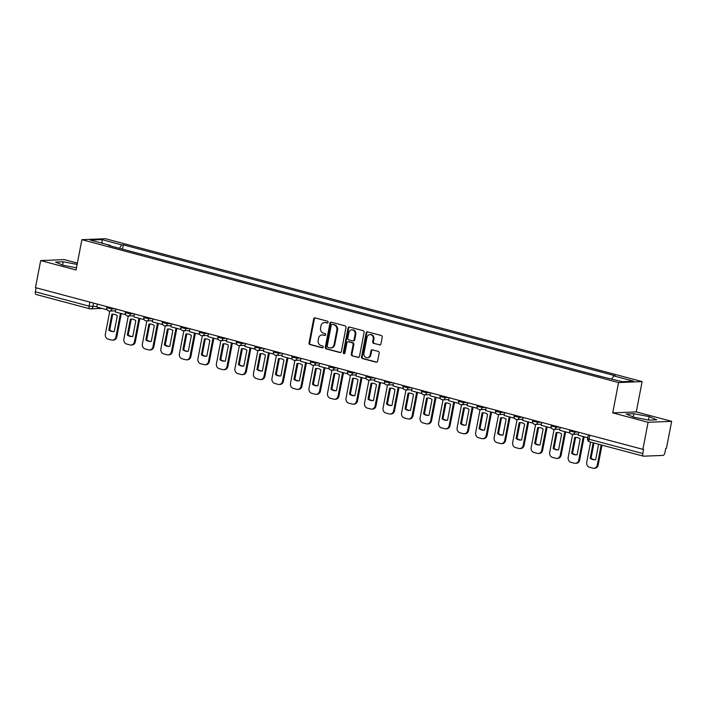 <?xml version="1.0" encoding="UTF-8"?>
<svg xmlns="http://www.w3.org/2000/svg" width="707" height="707" viewBox="0 0 707 707"><rect width="100%" height="100%" fill="white"/><g stroke="black" fill="none" stroke-linecap="round" stroke-linejoin="round"><path stroke-width="1.06" d="M328.101 322.33A0.963 0.831 -92.3 0 0 327.465 321.181L315.092 317.885A1.37 1.193 -92.3 0 0 313.669 318.91L309.039 342.93A1.37 1.193 -92.3 0 0 309.949 344.574L322.33 347.871A0.963 0.831 -92.3 0 0 322.684 346.006L321.084 345.573A4.383 3.818 -92.3 0 1 318.177 340.314L318.565 338.308A4.383 3.818 -92.3 0 1 322.118 334.924A4.383 3.818 -92.3 0 1 323.117 335.038L324.716 335.463A0.963 0.831 -92.3 0 0 325.079 333.589L323.479 333.165A4.383 3.818 -92.3 0 1 320.571 327.907L320.96 325.9A4.383 3.818 -92.3 0 1 324.504 322.516A4.383 3.818 -92.3 0 1 325.503 322.622L327.111 323.055A0.963 0.831 -92.3 0 0 328.101 322.33M379.509 344.928A1.37 1.193 -92.3 0 0 380.923 343.902L382.222 337.159A1.37 1.193 -92.3 0 0 381.32 335.516L367.569 331.857A1.37 1.193 -92.3 0 0 366.146 332.882L361.524 356.902A1.37 1.193 -92.3 0 0 362.435 358.546L376.177 362.205A1.37 1.193 -92.3 0 0 377.6 361.18L379.164 353.04A1.37 1.193 -92.3 0 0 378.263 351.397L372.377 349.832A1.37 1.193 -92.3 0 0 370.954 350.858L370.176 354.896A3.668 3.19 -92.3 0 1 367.207 357.724A3.668 3.19 -92.3 0 1 363.946 353.235L366.986 337.425A3.668 3.19 -92.3 0 1 369.955 334.588A3.668 3.19 -92.3 0 1 373.225 339.077L372.713 341.72A1.37 1.193 -92.3 0 0 373.623 343.363L380.127 344.901L373.623 343.363M618.563 382.558L612.722 412.87L648.089 422.282L642.884 449.343L35.474 287.625L40.688 260.574L76.056 269.994L81.888 239.673L618.563 382.558L642.124 381.603L105.449 238.719L81.888 239.673M345.997 327.518A1.37 1.193 -92.3 0 0 345.087 325.874L331.344 322.215A1.37 1.193 -92.3 0 0 329.922 323.24L325.291 347.261A1.37 1.193 -92.3 0 0 326.201 348.905L339.952 352.563A1.37 1.193 -92.3 0 0 341.366 351.538L345.997 327.518M349.452 327.041L363.204 330.699A1.37 1.193 -92.3 0 1 364.114 332.343L359.483 356.363A1.37 1.193 -92.3 0 1 358.06 357.389L352.183 355.815A1.37 1.193 -92.3 0 1 351.273 354.172L353.147 344.433A1.37 1.193 -92.3 0 0 352.236 342.789L348.339 341.746A1.37 1.193 -92.3 0 0 346.916 342.771L344.963 352.917A0.963 0.831 -92.3 0 1 343.328 352.484L348.03 328.057A1.37 1.193 -92.3 0 1 349.452 327.041M648.089 422.282L671.65 421.337L666.436 448.388L665.755 448.415L664.942 452.63A2.793 1.326 104.9 0 1 663.042 455.405L643.609 456.192A2.793 1.326 104.9 0 1 643.414 456.165L589.647 441.857A2.793 1.326 -75.1 0 1 588.993 439.215L642.76 453.523A2.793 1.326 104.9 0 0 643.414 456.165M77.372 263.119L64.24 259.619L40.688 260.574M671.65 421.337L636.282 411.916L642.124 381.603M642.884 449.343L643.564 449.316L642.76 453.523M36.198 294.483A2.793 1.326 -75.1 0 1 36.004 294.457A2.793 1.326 -75.1 0 1 35.35 291.814L89.109 306.131L96.894 306.546M36.119 287.802L35.35 291.814M132.916 251.913L141.047 254.078M159.561 259.009L151.431 256.835M178.076 263.932L169.945 261.767M196.59 268.863L188.46 266.698M215.105 273.795L206.974 271.629M233.619 278.726L225.48 276.552M252.134 283.648L243.995 281.483M270.648 288.58L262.509 286.415M289.163 293.511L281.024 291.346M307.678 298.442L299.538 296.268M326.192 303.365L318.053 301.2M344.707 308.296L336.567 306.131M363.221 313.228L355.082 311.062M381.736 318.15L373.596 315.985M400.25 323.081L392.111 320.916M418.765 328.013L410.626 325.847M437.28 332.944L429.14 330.779M455.785 337.866L447.655 335.701M474.3 342.798L466.169 340.633M492.814 347.729L484.684 345.564M511.329 352.66L503.198 350.495M529.843 357.583L521.713 355.418M548.358 362.514L540.228 360.349M566.873 367.446L558.742 365.28M585.387 372.377L577.257 370.212M600.968 376.424L595.771 375.134M110.38 245.912L110.212 245.373L90.275 240.062L101.808 239.593L121.754 244.905L119.421 248.316M611.749 378.899L613.8 375.903L615.417 375.841L123.363 244.843L121.754 244.905M613.8 375.903L633.737 381.214L622.195 381.683L600.65 376.433L108.595 245.435L110.212 245.373M77.125 264.427L63.232 261.793L55.579 262.103L63.206 265.302L76.471 267.82M612.722 412.87L636.282 411.916M656.75 419.808L649.132 416.6L633.852 413.71L626.199 414.019L633.826 417.218L649.097 420.117L656.75 419.808M122.532 249.147L123.363 244.843M101.808 239.593L102.329 243.27M62.605 265.054L63.232 261.793M648.478 420.002L649.132 416.6M633.225 416.971L633.852 413.71M327.65 322.984L326.192 322.595A4.383 3.818 -92.3 0 0 325.193 322.489L324.504 322.516M322.118 334.924L322.807 334.897A4.383 3.818 -92.3 0 1 323.806 335.003L325.264 335.392M315.128 317.894A1.37 1.193 -92.3 0 0 314.359 318.884L309.728 342.904A1.37 1.193 -92.3 0 0 310.638 344.548L322.869 347.809M331.38 322.224A1.37 1.193 -92.3 0 0 330.602 323.214L325.98 347.234A1.37 1.193 -92.3 0 0 326.89 348.878L340.597 352.528M332.263 324.425A0.963 0.831 -92.3 0 0 331.265 325.14L327.208 346.227A0.963 0.831 -92.3 0 0 327.845 347.376L329.533 347.826A4.383 3.818 -92.3 0 0 330.531 347.932A4.383 3.818 -92.3 0 0 334.084 344.548L336.859 330.134A4.383 3.818 -92.3 0 0 333.951 324.875L332.953 324.398A0.963 0.831 -92.3 0 0 332.511 324.416M330.531 347.932L331.221 347.906A4.383 3.818 -92.3 0 0 334.764 344.521L334.084 344.548M332.953 324.398L334.641 324.849A4.383 3.818 -92.3 0 1 337.548 330.107L334.764 344.521M358.714 357.344L352.183 355.815M348.021 341.711L348.71 341.684A1.37 1.193 -92.3 0 1 349.028 341.72L352.926 342.762A1.37 1.193 -92.3 0 1 353.836 344.406L351.962 354.145A1.37 1.193 -92.3 0 0 352.864 355.789M349.488 327.049A1.37 1.193 -92.3 0 0 348.719 328.03L344.017 352.457A0.963 0.831 -92.3 0 0 344.521 353.562M355.091 334.323A3.668 3.19 -92.3 0 0 351.83 329.833A3.668 3.19 -92.3 0 0 348.86 332.661L347.791 338.238A1.37 1.193 -92.3 0 0 348.692 339.881L352.599 340.924A1.37 1.193 -92.3 0 0 354.021 339.899L355.091 334.323L355.78 334.296A3.668 3.19 -92.3 0 0 352.519 329.807L351.83 329.833M353.288 340.889A1.37 1.193 -92.3 0 0 354.711 339.864L354.021 339.899M355.78 334.296L354.711 339.864M369.955 334.588L370.645 334.561A3.668 3.19 -92.3 0 1 373.906 339.051L373.402 341.684A1.37 1.193 -92.3 0 0 374.312 343.337M367.207 357.724L367.896 357.698A3.668 3.19 -92.3 0 0 370.866 354.87L370.176 354.896M372.412 349.841A1.37 1.193 -92.3 0 0 371.643 350.831L370.866 354.87M367.605 331.866A1.37 1.193 -92.3 0 0 366.836 332.856L362.214 356.876A1.37 1.193 -92.3 0 0 363.115 358.52L376.831 362.17M121.295 313.563L116.814 336.85A4.189 3.641 87.7 0 1 113.42 340.085L112.528 340.12A4.189 3.641 87.7 0 1 111.573 340.014L108.136 339.104A4.189 3.641 -92.3 0 1 105.361 334.075L109.788 311.071M113.845 331.592A8.652 7.53 87.7 0 1 109.7 330.036L112.74 314.244A8.652 7.53 -92.3 0 1 113.173 314.182M107.181 309.799L96.797 307.041L97.363 304.107M120.455 313.334L115.921 336.885A4.189 3.641 87.7 0 1 112.528 340.12M111.847 314.279L108.807 330.072A8.652 7.53 87.7 0 0 113.394 331.618A8.652 7.53 87.7 0 0 114.269 331.53L117.309 315.737A8.652 7.53 -92.3 0 0 112.722 314.191A8.652 7.53 -92.3 0 0 111.847 314.279L112.74 314.244M108.807 330.072L109.7 330.036M139.809 318.486L135.329 341.781A4.189 3.641 87.7 0 1 131.935 345.016L131.042 345.051A4.189 3.641 87.7 0 1 130.088 344.945L126.65 344.026A4.189 3.641 -92.3 0 1 123.875 339.007L128.303 315.994M132.359 336.514A8.652 7.53 87.7 0 1 128.214 334.968L131.255 319.175A8.652 7.53 -92.3 0 1 131.688 319.113M125.696 314.73L115.312 311.964L115.877 309.039M138.97 318.265L134.436 341.817A4.189 3.641 87.7 0 1 131.042 345.051M130.362 319.211L127.322 335.003A8.652 7.53 87.7 0 0 131.909 336.55A8.652 7.53 87.7 0 0 132.783 336.452L135.824 320.669A8.652 7.53 -92.3 0 0 131.237 319.113A8.652 7.53 -92.3 0 0 130.362 319.211L131.255 319.175M127.322 335.003L128.214 334.968M158.324 323.417L153.843 346.704A4.189 3.641 87.7 0 1 150.45 349.947L149.557 349.983A4.189 3.641 87.7 0 1 148.603 349.877L145.165 348.958A4.189 3.641 -92.3 0 1 142.39 343.929L146.817 320.925M150.874 341.446A8.652 7.53 87.7 0 1 146.729 339.899L149.769 324.106A8.652 7.53 -92.3 0 1 150.202 324.045M144.21 319.661L133.826 316.895L134.392 313.961M157.484 323.196L152.951 346.748A4.189 3.641 87.7 0 1 149.557 349.983M148.877 324.142L145.836 339.934A8.652 7.53 87.7 0 0 150.423 341.481A8.652 7.53 87.7 0 0 151.298 341.384L154.338 325.591A8.652 7.53 -92.3 0 0 149.751 324.045A8.652 7.53 -92.3 0 0 148.877 324.142L149.769 324.106M145.836 339.934L146.729 339.899M176.838 328.348L172.358 351.635A4.189 3.641 87.7 0 1 168.964 354.87L168.072 354.914A4.189 3.641 87.7 0 1 167.117 354.808L163.671 353.889A4.189 3.641 -92.3 0 1 160.896 348.86L165.332 325.856M169.388 346.377A8.652 7.53 87.7 0 1 165.244 344.822L168.284 329.038A8.652 7.53 -92.3 0 1 168.717 328.976M162.725 324.593L152.341 321.826L152.906 318.892M175.999 328.119L171.465 351.671A4.189 3.641 87.7 0 1 168.072 354.914M167.391 329.073L164.351 344.857A8.652 7.53 87.7 0 0 168.938 346.412A8.652 7.53 87.7 0 0 169.813 346.315L172.853 330.523A8.652 7.53 -92.3 0 0 168.266 328.976A8.652 7.53 -92.3 0 0 167.391 329.073L168.284 329.038M164.351 344.857L165.244 344.822M195.353 333.28L190.872 356.567A4.189 3.641 87.7 0 1 187.479 359.801L186.586 359.836A4.189 3.641 87.7 0 1 185.632 359.73L182.185 358.82A4.189 3.641 -92.3 0 1 179.41 353.792L183.847 330.788M187.903 351.299A8.652 7.53 87.7 0 1 183.758 349.753L186.798 333.96A8.652 7.53 -92.3 0 1 187.231 333.898M181.239 329.515L170.855 326.758L171.421 323.824M194.513 333.05L189.98 356.602A4.189 3.641 87.7 0 1 186.586 359.836M185.906 333.996L182.866 349.788A8.652 7.53 87.7 0 0 187.452 351.335A8.652 7.53 87.7 0 0 188.327 351.246L191.367 335.454A8.652 7.53 -92.3 0 0 186.781 333.907A8.652 7.53 -92.3 0 0 185.906 333.996L186.798 333.96M182.866 349.788L183.758 349.753M213.868 338.202L209.387 361.498A4.189 3.641 87.7 0 1 205.993 364.732L205.101 364.768A4.189 3.641 87.7 0 1 204.146 364.662L200.7 363.743A4.189 3.641 -92.3 0 1 197.925 358.723L202.361 335.71M206.417 356.231A8.652 7.53 87.7 0 1 202.273 354.684L205.313 338.892A8.652 7.53 -92.3 0 1 205.737 338.83M199.754 334.446L189.37 331.68L189.936 328.755M213.028 337.981L208.494 361.533A4.189 3.641 87.7 0 1 205.101 364.768M204.42 338.927L201.38 354.72A8.652 7.53 87.7 0 0 205.967 356.266A8.652 7.53 87.7 0 0 206.842 356.169L209.882 340.385A8.652 7.53 -92.3 0 0 205.295 338.83A8.652 7.53 -92.3 0 0 204.42 338.927L205.313 338.892M201.38 354.72L202.273 354.684M232.382 343.134L227.901 366.42A4.189 3.641 87.7 0 1 224.508 369.664L223.615 369.699A4.189 3.641 87.7 0 1 222.661 369.593L219.214 368.674A4.189 3.641 -92.3 0 1 216.439 363.645L220.876 340.641M224.923 361.162A8.652 7.53 87.7 0 1 220.787 359.616L223.827 343.823A8.652 7.53 -92.3 0 1 224.252 343.761M218.269 339.378L207.885 336.612L208.45 333.677M231.543 342.913L227.009 366.465A4.189 3.641 87.7 0 1 223.615 369.699M222.935 343.858L219.895 359.651A8.652 7.53 87.7 0 0 224.481 361.197A8.652 7.53 87.7 0 0 225.356 361.1L228.396 345.308A8.652 7.53 -92.3 0 0 223.81 343.761A8.652 7.53 -92.3 0 0 222.935 343.858L223.827 343.823M219.895 359.651L220.787 359.616M250.897 348.065L246.416 371.352A4.189 3.641 87.7 0 1 243.022 374.586L242.13 374.63A4.189 3.641 87.7 0 1 241.175 374.524L237.729 373.605A4.189 3.641 -92.3 0 1 234.954 368.577L239.39 345.573M243.438 366.093A8.652 7.53 87.7 0 1 239.302 364.538L242.342 348.754A8.652 7.53 -92.3 0 1 242.766 348.692M236.783 344.309L226.399 341.543L226.965 338.609M250.057 347.835L245.515 371.387A4.189 3.641 87.7 0 1 242.13 374.63M241.449 348.79L238.409 364.573A8.652 7.53 87.7 0 0 242.996 366.12A8.652 7.53 87.7 0 0 243.871 366.032L246.911 350.239A8.652 7.53 -92.3 0 0 242.324 348.692A8.652 7.53 -92.3 0 0 241.449 348.79L242.342 348.754M238.409 364.573L239.302 364.538M269.411 352.996L264.922 376.283A4.189 3.641 87.7 0 1 261.537 379.518L260.644 379.553A4.189 3.641 87.7 0 1 259.69 379.447L256.243 378.537A4.189 3.641 -92.3 0 1 253.468 373.508L257.905 350.495M261.952 371.016A8.652 7.53 87.7 0 1 257.816 369.469L260.856 353.677A8.652 7.53 -92.3 0 1 261.281 353.615M255.298 349.231L244.914 346.474L245.47 343.54M268.572 352.766L264.029 376.318A4.189 3.641 87.7 0 1 260.644 379.553M259.964 353.712L256.924 369.505A8.652 7.53 87.7 0 0 261.51 371.051A8.652 7.53 87.7 0 0 262.385 370.963L265.425 355.17A8.652 7.53 -92.3 0 0 260.839 353.624A8.652 7.53 -92.3 0 0 259.964 353.712L260.856 353.677M256.924 369.505L257.816 369.469M287.926 357.919L283.436 381.214A4.189 3.641 87.7 0 1 280.052 384.449L279.159 384.484A4.189 3.641 87.7 0 1 278.204 384.378L274.758 383.459A4.189 3.641 -92.3 0 1 271.983 378.439L276.41 355.427M280.467 375.947A8.652 7.53 87.7 0 1 276.331 374.401L279.371 358.608A8.652 7.53 -92.3 0 1 279.795 358.546M273.812 354.163L263.428 351.397L263.985 348.463M287.086 357.698L282.544 381.25A4.189 3.641 87.7 0 1 279.159 384.484M278.478 358.643L275.438 374.436A8.652 7.53 87.7 0 0 280.025 375.983A8.652 7.53 87.7 0 0 280.9 375.885L283.94 360.102A8.652 7.53 -92.3 0 0 279.353 358.546A8.652 7.53 -92.3 0 0 278.478 358.643L279.371 358.608M275.438 374.436L276.331 374.401M306.44 362.85L301.951 386.137A4.189 3.641 87.7 0 1 298.566 389.38L297.674 389.416A4.189 3.641 87.7 0 1 296.719 389.31L293.272 388.39A4.189 3.641 -92.3 0 1 290.497 383.362L294.925 360.358M298.981 380.879A8.652 7.53 87.7 0 1 294.846 379.332L297.886 363.539A8.652 7.53 -92.3 0 1 298.31 363.478M292.318 359.094L281.943 356.328L282.5 353.394M305.592 362.629L301.058 386.181A4.189 3.641 87.7 0 1 297.674 389.416M296.993 363.575L293.953 379.367A8.652 7.53 87.7 0 0 298.54 380.914A8.652 7.53 87.7 0 0 299.415 380.817L302.455 365.024A8.652 7.53 -92.3 0 0 297.868 363.478A8.652 7.53 -92.3 0 0 296.993 363.575L297.886 363.539M293.953 379.367L294.846 379.332M324.955 367.781L320.465 391.068A4.189 3.641 87.7 0 1 317.081 394.303L316.188 394.338A4.189 3.641 87.7 0 1 315.234 394.232L311.787 393.322A4.189 3.641 -92.3 0 1 309.012 388.293L313.44 365.289M317.496 385.81A8.652 7.53 87.7 0 1 313.36 384.255L316.4 368.462A8.652 7.53 -92.3 0 1 316.824 368.409M310.833 364.025L300.448 361.259L301.014 358.325M324.106 367.552L319.573 391.104A4.189 3.641 87.7 0 1 316.188 394.338M315.508 368.506L312.467 384.29A8.652 7.53 87.7 0 0 317.054 385.836A8.652 7.53 87.7 0 0 317.929 385.748L320.969 369.955A8.652 7.53 -92.3 0 0 316.382 368.409A8.652 7.53 -92.3 0 0 315.508 368.506L316.4 368.462M312.467 384.29L313.36 384.255M343.469 372.713L338.98 396A4.189 3.641 87.7 0 1 335.595 399.234L334.703 399.269A4.189 3.641 87.7 0 1 333.739 399.163L330.302 398.253A4.189 3.641 -92.3 0 1 327.527 393.225L331.954 370.212M336.011 390.732A8.652 7.53 87.7 0 1 331.875 389.186L334.915 373.393A8.652 7.53 -92.3 0 1 335.339 373.331M329.347 368.948L318.963 366.182L319.529 363.257M342.621 372.483L338.087 396.035A4.189 3.641 87.7 0 1 334.703 399.269M334.022 373.429L330.982 389.221A8.652 7.53 87.7 0 0 335.569 390.768A8.652 7.53 87.7 0 0 336.435 390.679L339.484 374.887A8.652 7.53 -92.3 0 0 334.897 373.34A8.652 7.53 -92.3 0 0 334.022 373.429L334.915 373.393M330.982 389.221L331.875 389.186M361.984 377.635L357.495 400.931A4.189 3.641 87.7 0 1 354.101 404.165L353.208 404.201A4.189 3.641 87.7 0 1 352.254 404.095L348.816 403.176A4.189 3.641 -92.3 0 1 346.041 398.156L350.469 375.143M354.525 395.664A8.652 7.53 87.7 0 1 350.389 394.117L353.429 378.325A8.652 7.53 -92.3 0 1 353.853 378.263M347.862 373.879L337.478 371.113L338.043 368.179M361.136 377.414L356.602 400.966A4.189 3.641 87.7 0 1 353.208 404.201M352.537 378.36L349.497 394.153A8.652 7.53 87.7 0 0 354.083 395.699A8.652 7.53 87.7 0 0 354.949 395.602L357.998 379.818A8.652 7.53 -92.3 0 0 353.412 378.263A8.652 7.53 -92.3 0 0 352.537 378.36L353.429 378.325M349.497 394.153L350.389 394.117M380.499 382.567L376.009 405.853A4.189 3.641 87.7 0 1 372.616 409.097L371.723 409.132A4.189 3.641 87.7 0 1 370.768 409.026L367.331 408.107A4.189 3.641 -92.3 0 1 364.556 403.078L368.983 380.074M373.04 400.595A8.652 7.53 87.7 0 1 368.904 399.048L371.944 383.256A8.652 7.53 -92.3 0 1 372.368 383.194M366.376 378.811L355.992 376.044L356.558 373.11M379.65 382.346L375.117 405.889A4.189 3.641 87.7 0 1 371.723 409.132M371.051 383.291L368.011 399.084A8.652 7.53 87.7 0 0 372.598 400.63A8.652 7.53 87.7 0 0 373.464 400.533L376.504 384.741A8.652 7.53 -92.3 0 0 371.917 383.194A8.652 7.53 -92.3 0 0 371.051 383.291L371.944 383.256M368.011 399.084L368.904 399.048M399.013 387.498L394.524 410.785A4.189 3.641 87.7 0 1 391.13 414.019L390.237 414.055A4.189 3.641 87.7 0 1 389.283 413.949L385.845 413.038A4.189 3.641 -92.3 0 1 383.07 408.01L387.498 385.006M391.554 405.526A8.652 7.53 87.7 0 1 387.418 403.971L390.458 388.178A8.652 7.53 -92.3 0 1 390.883 388.125M384.891 383.742L374.507 380.976L375.072 378.042M398.165 387.268L393.631 410.82A4.189 3.641 87.7 0 1 390.237 414.055M389.566 388.223L386.526 404.006A8.652 7.53 87.7 0 0 391.112 405.553A8.652 7.53 87.7 0 0 391.978 405.465L395.019 389.672A8.652 7.53 -92.3 0 0 390.432 388.125A8.652 7.53 -92.3 0 0 389.566 388.223L390.458 388.178M386.526 404.006L387.418 403.971M417.528 392.429L413.038 415.716A4.189 3.641 87.7 0 1 409.645 418.951L408.752 418.986A4.189 3.641 87.7 0 1 407.798 418.88L404.36 417.97A4.189 3.641 -92.3 0 1 401.585 412.941L406.012 389.928M410.069 410.449A8.652 7.53 87.7 0 1 405.933 408.902L408.973 393.11A8.652 7.53 -92.3 0 1 409.397 393.048M403.405 388.664L393.021 385.898L393.587 382.973M416.679 392.199L412.146 415.751A4.189 3.641 87.7 0 1 408.752 418.986M408.08 393.145L405.04 408.938A8.652 7.53 87.7 0 0 409.627 410.484A8.652 7.53 87.7 0 0 410.493 410.396L413.533 394.603A8.652 7.53 -92.3 0 0 408.946 393.057A8.652 7.53 -92.3 0 0 408.08 393.145L408.973 393.11M405.04 408.938L405.933 408.902M436.042 397.352L431.553 420.647A4.189 3.641 87.7 0 1 428.159 423.882L427.267 423.917A4.189 3.641 87.7 0 1 426.312 423.811L422.874 422.892A4.189 3.641 -92.3 0 1 420.099 417.872L424.527 394.86M428.583 415.38A8.652 7.53 87.7 0 1 424.447 413.834L427.488 398.041A8.652 7.53 -92.3 0 1 427.912 397.979M421.92 393.596L411.536 390.83L412.101 387.896M435.194 397.131L430.66 420.683A4.189 3.641 87.7 0 1 427.267 423.917M426.595 398.076L423.546 413.869A8.652 7.53 87.7 0 0 428.142 415.416A8.652 7.53 87.7 0 0 429.008 415.318L432.048 399.535A8.652 7.53 -92.3 0 0 427.461 397.979A8.652 7.53 -92.3 0 0 426.595 398.076L427.488 398.041M423.546 413.869L424.447 413.834M454.548 402.283L450.067 425.57A4.189 3.641 87.7 0 1 446.674 428.813L445.781 428.849A4.189 3.641 87.7 0 1 444.827 428.742L441.389 427.823A4.189 3.641 -92.3 0 1 438.614 422.795L443.042 399.791M447.098 420.312A8.652 7.53 87.7 0 1 442.953 418.756L446.002 402.972A8.652 7.53 -92.3 0 1 446.426 402.91M440.434 398.527L430.05 395.761L430.616 392.827M453.708 402.062L449.175 425.605A4.189 3.641 87.7 0 1 445.781 428.849M445.11 403.008L442.061 418.8A8.652 7.53 87.7 0 0 446.647 420.347A8.652 7.53 87.7 0 0 447.522 420.25L450.562 404.457A8.652 7.53 -92.3 0 0 445.976 402.91A8.652 7.53 -92.3 0 0 445.11 403.008L446.002 402.972M442.061 418.8L442.953 418.756M473.063 407.214L468.582 430.501A4.189 3.641 87.7 0 1 465.188 433.736L464.296 433.771A4.189 3.641 87.7 0 1 463.341 433.665L459.904 432.755A4.189 3.641 -92.3 0 1 457.129 427.726L461.556 404.722M465.613 425.243A8.652 7.53 87.7 0 1 461.468 423.687L464.517 407.895A8.652 7.53 -92.3 0 1 464.941 407.842M458.949 403.458L448.565 400.692L449.131 397.758M472.223 406.985L467.689 430.536A4.189 3.641 87.7 0 1 464.296 433.771M463.615 407.939L460.575 423.723A8.652 7.53 87.7 0 0 465.162 425.269A8.652 7.53 87.7 0 0 466.037 425.181L469.077 409.388A8.652 7.53 -92.3 0 0 464.49 407.842A8.652 7.53 -92.3 0 0 463.615 407.939L464.517 407.895M460.575 423.723L461.468 423.687M491.577 412.146L487.096 435.432A4.189 3.641 87.7 0 1 483.703 438.667L482.81 438.702A4.189 3.641 87.7 0 1 481.856 438.596L478.418 437.686A4.189 3.641 -92.3 0 1 475.643 432.657L480.071 409.645M484.127 430.165A8.652 7.53 87.7 0 1 479.982 428.619L483.022 412.826A8.652 7.53 -92.3 0 1 483.455 412.764M477.464 408.381L467.08 405.615L467.645 402.69M490.738 411.916L486.204 435.468A4.189 3.641 87.7 0 1 482.81 438.702M482.13 412.861L479.09 428.654A8.652 7.53 87.7 0 0 483.676 430.201A8.652 7.53 87.7 0 0 484.551 430.112L487.591 414.32A8.652 7.53 -92.3 0 0 483.005 412.773A8.652 7.53 -92.3 0 0 482.13 412.861L483.022 412.826M479.09 428.654L479.982 428.619M510.092 417.068L505.611 440.364A4.189 3.641 87.7 0 1 502.217 443.598L501.325 443.634A4.189 3.641 87.7 0 1 500.37 443.528L496.933 442.609A4.189 3.641 -92.3 0 1 494.158 437.58L498.585 414.576M502.642 435.097A8.652 7.53 87.7 0 1 498.497 433.55L501.537 417.757A8.652 7.53 -92.3 0 1 501.97 417.696M495.978 413.312L485.594 410.546L486.16 407.612M509.252 416.847L504.718 440.399A4.189 3.641 87.7 0 1 501.325 443.634M500.644 417.793L497.604 433.585A8.652 7.53 87.7 0 0 502.191 435.132A8.652 7.53 87.7 0 0 503.066 435.035L506.106 419.242A8.652 7.53 -92.3 0 0 501.519 417.696A8.652 7.53 -92.3 0 0 500.644 417.793L501.537 417.757M497.604 433.585L498.497 433.55M528.606 421.999L524.126 445.286A4.189 3.641 87.7 0 1 520.732 448.53L519.839 448.565A4.189 3.641 87.7 0 1 518.885 448.459L515.447 447.54A4.189 3.641 -92.3 0 1 512.672 442.511L517.1 419.507M521.156 440.028A8.652 7.53 87.7 0 1 517.011 438.473L520.052 422.689A8.652 7.53 -92.3 0 1 520.485 422.627M514.493 418.244L504.109 415.477L504.674 412.543M527.767 421.779L523.233 445.322A4.189 3.641 87.7 0 1 519.839 448.565M519.159 422.724L516.119 438.517A8.652 7.53 87.7 0 0 520.706 440.063A8.652 7.53 87.7 0 0 521.58 439.966L524.621 424.173A8.652 7.53 -92.3 0 0 520.034 422.627A8.652 7.53 -92.3 0 0 519.159 422.724L520.052 422.689M516.119 438.517L517.011 438.473M547.121 426.931L542.64 450.218A4.189 3.641 87.7 0 1 539.247 453.452L538.354 453.487A4.189 3.641 87.7 0 1 537.4 453.381L533.962 452.471A4.189 3.641 -92.3 0 1 531.187 447.443L535.614 424.439M539.671 444.959A8.652 7.53 87.7 0 1 535.526 443.404L538.566 427.611A8.652 7.53 -92.3 0 1 538.999 427.558M533.007 423.166L522.623 420.409L523.189 417.475M546.281 426.701L541.748 450.253A4.189 3.641 87.7 0 1 538.354 453.487M537.673 427.655L534.633 443.439A8.652 7.53 87.7 0 0 539.22 444.986A8.652 7.53 87.7 0 0 540.095 444.897L543.135 429.105A8.652 7.53 -92.3 0 0 538.548 427.558A8.652 7.53 -92.3 0 0 537.673 427.655L538.566 427.611M534.633 443.439L535.526 443.404M565.635 431.862L561.155 455.149A4.189 3.641 87.7 0 1 557.761 458.383L556.869 458.419A4.189 3.641 87.7 0 1 555.914 458.313L552.467 457.394A4.189 3.641 -92.3 0 1 549.692 452.374L554.129 429.361M558.185 449.882A8.652 7.53 87.7 0 1 554.041 448.335L557.081 432.543A8.652 7.53 -92.3 0 1 557.514 432.481M551.522 428.097L541.138 425.331L541.703 422.406M564.796 431.632L560.262 455.184A4.189 3.641 87.7 0 1 556.869 458.419M556.188 432.578L553.148 448.371A8.652 7.53 87.7 0 0 557.735 449.917A8.652 7.53 87.7 0 0 558.61 449.829L561.65 434.036A8.652 7.53 -92.3 0 0 557.063 432.49A8.652 7.53 -92.3 0 0 556.188 432.578L557.081 432.543M553.148 448.371L554.041 448.335M584.15 436.785L579.669 460.08A4.189 3.641 87.7 0 1 576.276 463.315L575.383 463.35A4.189 3.641 87.7 0 1 574.429 463.244L570.982 462.325A4.189 3.641 -92.3 0 1 568.207 457.296L572.643 434.292M576.7 454.813A8.652 7.53 87.7 0 1 572.555 453.267L575.595 437.474A8.652 7.53 -92.3 0 1 576.028 437.412M570.036 433.029L559.652 430.263L560.218 427.328M583.31 436.564L578.777 460.116A4.189 3.641 87.7 0 1 575.383 463.35M574.703 437.509L571.663 453.302A8.652 7.53 87.7 0 0 576.249 454.848A8.652 7.53 87.7 0 0 577.124 454.751L580.164 438.959A8.652 7.53 -92.3 0 0 575.578 437.412A8.652 7.53 -92.3 0 0 574.703 437.509L575.595 437.474M571.663 453.302L572.555 453.267M602.002 445.145L598.184 465.003A4.189 3.641 87.7 0 1 594.79 468.246L593.898 468.281A4.189 3.641 87.7 0 1 592.943 468.175L589.497 467.256A4.189 3.641 -92.3 0 1 586.722 462.228L590.601 442.105M595.214 459.744A8.652 7.53 87.7 0 1 591.07 458.189L593.995 443.015M587.791 437.757L578.167 435.194L578.733 432.26M601.162 444.924L597.291 465.038A4.189 3.641 87.7 0 1 593.898 468.281M593.155 442.785L590.177 458.233A8.652 7.53 87.7 0 0 594.764 459.78A8.652 7.53 87.7 0 0 595.639 459.683L598.608 444.243M590.177 458.233L591.07 458.189M93.554 303.091L92.856 306.705A2.793 2.43 -92.3 0 1 89.966 308.791A2.793 1.326 -75.1 0 1 89.771 308.773A2.793 1.326 -75.1 0 1 89.109 306.131L89.886 302.119M574.924 431.243L574.747 432.145L577.813 432.021M556.409 426.321L556.232 427.214L559.299 427.09M537.894 421.39L537.727 422.282L540.784 422.159M519.38 416.458L519.212 417.351L522.27 417.227M500.865 411.536L500.697 412.428L503.764 412.305M482.351 406.605L482.183 407.497L485.249 407.373M463.836 401.673L463.668 402.566L466.735 402.442M445.322 396.742L445.154 397.634L448.22 397.511M426.807 391.819L426.639 392.712L429.706 392.588M408.293 386.888L408.125 387.781L411.191 387.657M389.778 381.957L389.61 382.849L392.677 382.726M371.263 377.025L371.095 377.918L374.162 377.794M352.758 372.103L352.581 372.996L355.648 372.872M334.243 367.172L334.066 368.064L337.133 367.94M315.729 362.24L315.552 363.133L318.618 363.009M297.214 357.309L297.037 358.21L300.104 358.078M278.699 352.386L278.523 353.279L281.589 353.155M260.185 347.455L260.008 348.348L263.075 348.224M241.67 342.524L241.494 343.416L244.56 343.293M223.156 337.593L222.979 338.494L226.046 338.37M204.641 332.67L204.464 333.563L207.531 333.439M186.127 327.739L185.95 328.631L189.016 328.508M167.612 322.807L167.435 323.7L170.502 323.576M149.097 317.876L148.93 318.777L151.987 318.654M130.583 312.954L130.415 313.846L133.473 313.722M112.068 308.022L111.9 308.915L114.967 308.791M106.996 306.67L106.784 307.757L111.9 308.915A2.793 2.43 87.7 0 1 109.002 311M125.501 311.601L125.298 312.688L130.415 313.846A2.793 2.43 87.7 0 1 127.516 315.932M144.016 316.524L143.813 317.611L148.93 318.777A2.793 2.43 87.7 0 1 146.031 320.863M162.53 321.455L162.327 322.542L167.435 323.7A2.793 2.43 87.7 0 1 164.545 325.786M181.045 326.387L180.842 327.474L185.95 328.631A2.793 2.43 87.7 0 1 183.06 330.717M199.56 331.318L199.356 332.405L204.464 333.563A2.793 2.43 87.7 0 1 201.575 335.648M218.074 336.24L217.871 337.327L222.979 338.494A2.793 2.43 87.7 0 1 220.089 340.58M236.589 341.172L236.377 342.259L241.494 343.416A2.793 2.43 87.7 0 1 238.595 345.502M255.103 346.103L254.891 347.19L260.008 348.348A2.793 2.43 87.7 0 1 257.109 350.433M273.618 351.034L273.406 352.121L278.523 353.279A2.793 2.43 87.7 0 1 275.624 355.365M292.132 355.957L291.92 357.044L297.037 358.21A2.793 2.43 87.7 0 1 294.139 360.296M310.647 360.888L310.435 361.975L315.552 363.133A2.793 2.43 87.7 0 1 312.653 365.219M329.162 365.819L328.949 366.906L334.066 368.064A2.793 2.43 87.7 0 1 331.168 370.15M347.676 370.751L347.464 371.829L352.581 372.996A2.793 2.43 87.7 0 1 349.682 375.081M366.191 375.673L365.979 376.76L371.095 377.918A2.793 2.43 87.7 0 1 368.197 380.012M384.705 380.605L384.493 381.692L389.61 382.849A2.793 2.43 87.7 0 1 386.711 384.935M403.22 385.536L403.008 386.623L408.125 387.781A2.793 2.43 87.7 0 1 405.226 389.866M421.734 390.467L421.522 391.545L426.639 392.712A2.793 2.43 87.7 0 1 423.74 394.798M440.249 395.39L440.037 396.477L445.154 397.634A2.793 2.43 87.7 0 1 442.255 399.729M458.763 400.321L458.551 401.408L463.668 402.566A2.793 2.43 87.7 0 1 460.77 404.651M477.278 405.252L477.066 406.339L482.183 407.497A2.793 2.43 87.7 0 1 479.284 409.583M495.784 410.184L495.58 411.262L500.697 412.428A2.793 2.43 87.7 0 1 497.799 414.514M514.298 415.106L514.095 416.193L519.212 417.351A2.793 2.43 87.7 0 1 516.313 419.445M532.813 420.038L532.61 421.125L537.727 422.282A2.793 2.43 87.7 0 1 534.828 424.368M551.327 424.969L551.124 426.056L556.232 427.214A2.793 2.43 87.7 0 1 553.342 429.299M569.842 429.891L569.639 430.978L574.747 432.145A2.793 2.43 87.7 0 1 571.857 434.231M589.771 435.203L588.993 439.215L587.623 438.632A2.793 2.793 0 0 0 589.647 441.857A2.793 1.326 -75.1 0 0 589.841 441.875M326.192 322.595L325.503 322.622M323.806 335.003L323.117 335.038M310.638 344.548L309.949 344.574M309.728 342.904L309.039 342.93M314.359 318.884L313.669 318.91M340.571 352.537L339.952 352.563M326.89 348.878L326.201 348.905M325.98 347.234L325.291 347.261M330.602 323.214L329.922 323.24M337.548 330.107L336.859 330.134M334.641 324.849L333.951 324.875M358.688 357.362L358.06 357.389M351.962 354.145L351.273 354.172M353.836 344.406L353.147 344.433M352.926 342.762L352.236 342.789M349.028 341.72L348.339 341.746M344.017 352.457L343.328 352.484M348.719 328.03L348.03 328.057M373.402 341.684L372.713 341.72M373.906 339.051L373.225 339.077M371.643 350.831L370.954 350.858M376.796 362.178L376.177 362.205M363.115 358.52L362.435 358.546M362.214 356.876L361.524 356.902M366.836 332.856L366.146 332.882M115.921 336.885L116.814 336.85M134.436 341.817L135.329 341.781M152.951 346.748L153.843 346.704M171.465 351.671L172.358 351.635M189.98 356.602L190.872 356.567M208.494 361.533L209.387 361.498M227.009 366.465L227.901 366.42M245.515 371.387L246.416 371.352M264.029 376.318L264.922 376.283M282.544 381.25L283.436 381.214M301.058 386.181L301.951 386.137M319.573 391.104L320.465 391.068M338.087 396.035L338.98 396M356.602 400.966L357.495 400.931M375.117 405.889L376.009 405.853M393.631 410.82L394.524 410.785M412.146 415.751L413.038 415.716M430.66 420.683L431.553 420.647M449.175 425.605L450.067 425.57M467.689 430.536L468.582 430.501M486.204 435.468L487.096 435.432M504.718 440.399L505.611 440.364M523.233 445.322L524.126 445.286M541.748 450.253L542.64 450.218M560.262 455.184L561.155 455.149M578.777 460.116L579.669 460.08M597.291 465.038L598.184 465.003M106.784 307.757A2.793 2.793 0 0 0 109.638 311.071L115.533 310.833M125.298 312.688A2.793 2.793 0 0 0 128.153 316.002L134.047 315.764M143.813 317.611A2.793 2.793 0 0 0 146.667 320.934L152.562 320.695M162.327 322.542A2.793 2.793 0 0 0 165.182 325.856L171.067 325.618M180.842 327.474A2.793 2.793 0 0 0 183.696 330.788L189.582 330.549M199.356 332.405A2.793 2.793 0 0 0 202.211 335.719L208.097 335.48M217.871 337.327A2.793 2.793 0 0 0 220.725 340.65L226.611 340.412M236.377 342.259A2.793 2.793 0 0 0 239.231 345.573L245.126 345.334M254.891 347.19A2.793 2.793 0 0 0 257.746 350.504L263.64 350.265M273.406 352.121A2.793 2.793 0 0 0 276.26 355.435L282.155 355.197M291.92 357.044A2.793 2.793 0 0 0 294.775 360.367L300.669 360.128M310.435 361.975A2.793 2.793 0 0 0 313.289 365.289L319.184 365.051M328.949 366.906A2.793 2.793 0 0 0 331.804 370.221L337.699 369.982M347.464 371.829A2.793 2.793 0 0 0 350.318 375.152L356.213 374.913M365.979 376.76A2.793 2.793 0 0 0 368.833 380.083L374.728 379.845M384.493 381.692A2.793 2.793 0 0 0 387.348 385.006L393.242 384.767M403.008 386.623A2.793 2.793 0 0 0 405.862 389.937L411.757 389.698M421.522 391.545A2.793 2.793 0 0 0 424.377 394.868L430.271 394.63M440.037 396.477A2.793 2.793 0 0 0 442.891 399.8L448.786 399.561M458.551 401.408A2.793 2.793 0 0 0 461.406 404.722L467.3 404.484M477.066 406.339A2.793 2.793 0 0 0 479.92 409.653L485.815 409.415M495.58 411.262A2.793 2.793 0 0 0 498.435 414.585L504.33 414.346M514.095 416.193A2.793 2.793 0 0 0 516.95 419.516L522.844 419.278M532.61 421.125A2.793 2.793 0 0 0 535.464 424.439L541.35 424.2M551.124 426.056A2.793 2.793 0 0 0 553.979 429.37L559.864 429.131M569.639 430.978A2.793 2.793 0 0 0 572.493 434.301L578.379 434.063M588.357 434.823L587.623 438.632M101.932 308.402L90.602 308.862A2.793 2.793 0 0 1 89.771 308.773L36.004 294.457M332.732 324.372L332.043 324.398M353.597 340.924L352.908 340.951"/></g></svg>
